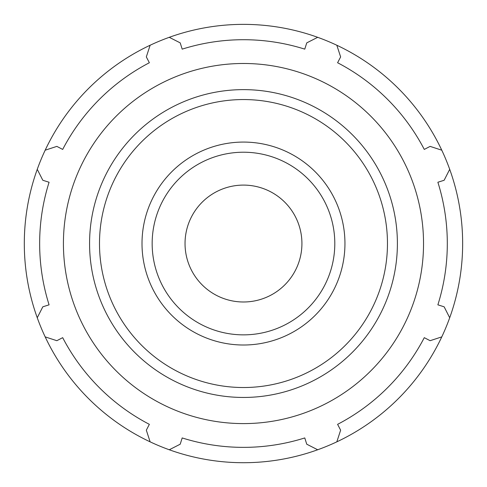 <?xml version="1.0" encoding="UTF-8"?>
<svg xmlns="http://www.w3.org/2000/svg" width="487" height="487" viewBox="0 0 487 487"><rect width="100%" height="100%" fill="white"/><g stroke="black" fill="none" stroke-linecap="round" stroke-linejoin="round"><path stroke-width="0.73" d="M317.694 37.316A219.168 219.168 0 0 0 45.181 336.888A219.168 219.168 0 0 0 449.702 317.755A219.168 219.168 0 0 0 317.694 37.316L306.749 42.874L304.771 49.144A203.828 203.828 0 0 0 182.187 49.144L180.208 42.874L169.269 37.316M37.256 317.755L42.813 306.81L49.084 304.832A203.828 203.828 0 0 1 49.084 182.248L42.813 180.269L37.256 169.33M150.13 441.843L146.325 430.173L149.363 424.341A203.828 203.828 0 0 1 62.683 337.661L56.851 340.693L45.181 336.888M317.694 449.769L306.749 444.205L304.771 437.935A203.828 203.828 0 0 1 182.187 437.935L180.208 444.205L169.269 449.769M441.776 336.888L430.112 340.693L424.28 337.661A203.828 203.828 0 0 1 337.594 424.341L340.632 430.173L336.827 441.843M243.482 423.599A180.056 180.056 0 0 0 399.413 153.515A180.056 180.056 0 0 0 87.544 153.515A180.056 180.056 0 0 0 243.482 423.599M243.482 345.009A101.466 101.466 0 0 0 344.948 243.543A101.466 101.466 0 0 0 243.482 142.076A101.466 101.466 0 0 0 142.009 243.543A101.466 101.466 0 0 0 243.482 345.009M449.702 169.33L444.144 180.269L437.874 182.248A203.828 203.828 0 0 1 437.874 304.832L444.144 306.81L449.702 317.755M336.827 45.242L340.632 56.912L337.594 62.744A203.828 203.828 0 0 1 424.28 149.424L430.112 146.386L441.776 150.197M45.181 150.197L56.851 146.386L62.683 149.424A203.828 203.828 0 0 1 149.363 62.744L146.325 56.912L150.13 45.242M243.482 334.861A91.319 91.319 0 0 0 334.8 243.543A91.319 91.319 0 0 0 243.482 152.218A91.319 91.319 0 0 0 152.157 243.543A91.319 91.319 0 0 0 243.482 334.861M243.482 301.989A58.446 58.446 0 0 0 301.922 243.543A58.446 58.446 0 0 0 243.482 185.097A58.446 58.446 0 0 0 185.036 243.543A58.446 58.446 0 0 0 243.482 301.989M243.482 387.524A143.988 143.988 0 0 1 99.494 243.543A143.988 143.988 0 0 1 243.482 99.555A143.988 143.988 0 0 1 387.463 243.543A143.988 143.988 0 0 1 243.482 387.524M397.392 243.543A153.91 153.91 0 0 0 243.482 89.632A153.91 153.91 0 0 0 89.571 243.543A153.91 153.91 0 0 0 243.482 397.453A153.91 153.91 0 0 0 397.392 243.543"/></g></svg>

